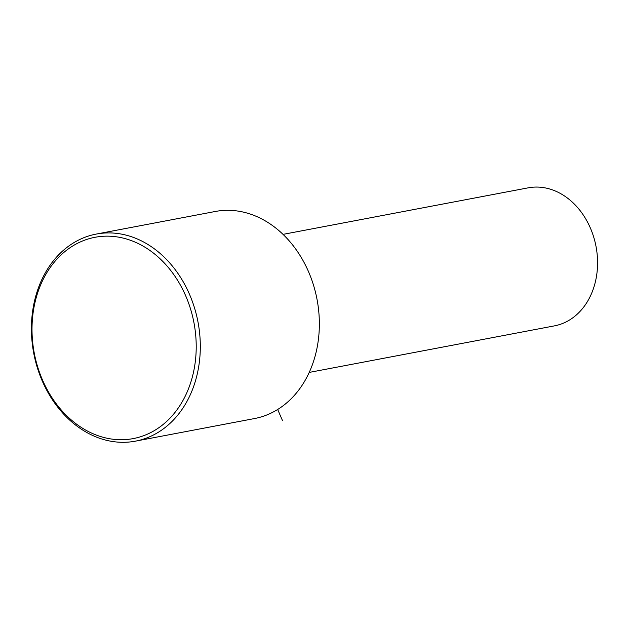 <?xml version="1.0" encoding="UTF-8"?>
<svg xmlns="http://www.w3.org/2000/svg" width="629" height="629" viewBox="0 0 629 629"><rect width="100%" height="100%" fill="white"/><g stroke="black" fill="none" stroke-linecap="round" stroke-linejoin="round"><path stroke-width="0.94" d="M309.224 372.415L554.377 325.885A70.251 55.737 -100.7 0 0 588.972 298.861A70.251 55.737 -100.7 0 0 587.006 221.141A70.251 55.737 -100.7 0 0 528.179 187.843L283.026 234.373M135.51 441.141L254.556 418.544A105.373 83.602 -100.7 0 0 306.449 378.005A105.373 83.602 -100.7 0 0 303.508 261.428A105.373 83.602 -100.7 0 0 215.26 211.486L96.213 234.082A105.373 83.602 -100.7 0 0 44.321 274.621A105.373 83.602 -100.7 0 0 47.261 391.199A105.373 83.602 -100.7 0 0 135.51 441.141A105.373 83.602 -100.7 0 0 187.403 400.602A105.373 83.602 -100.7 0 0 184.462 284.017A105.373 83.602 -100.7 0 0 96.213 234.082M44.557 276.697A102.448 81.283 -100.7 0 0 70.479 419.244A102.448 81.283 -100.7 0 0 183.668 399.187A102.448 81.283 -100.7 0 0 157.737 256.64A102.448 81.283 -100.7 0 0 44.557 276.697M277.68 409.479L282.515 420.652"/></g></svg>
